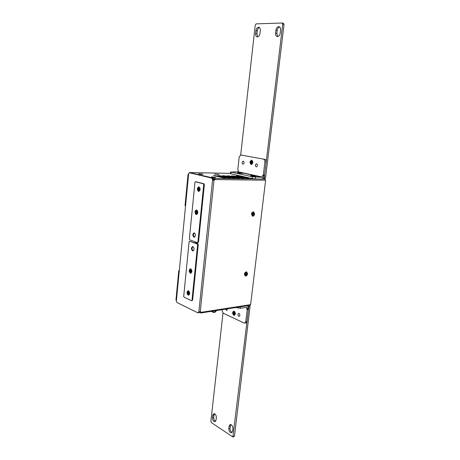 <?xml version="1.0" encoding="UTF-8"?>
<svg xmlns="http://www.w3.org/2000/svg" width="460" height="460" viewBox="0 0 460 460"><rect width="100%" height="100%" fill="white"/><g stroke="black" fill="none" stroke-linecap="round" stroke-linejoin="round"><path stroke-width="0.69" d="M231.294 424.77C232.432 425.695 232.961 427.012 232.886 428.72L232.593 431.135L231.593 432.762C229.839 432.699 228.907 431.313 228.792 428.593L229.08 426.19L230.098 424.551L231.294 424.77M214.808 413.902C215.878 414.782 216.384 416.053 216.309 417.714L216.045 420.072L215.056 421.688C213.423 421.607 212.554 420.267 212.457 417.674L212.721 415.328L213.722 413.695L214.808 413.902M249.717 305.365L250.056 306.527L234.456 436.005L234.077 436.586M248.469 305.561L248.808 306.728L232.881 436.977L211.41 422.625L210.881 421.268L222.996 313.065M232.11 432.388C230.684 431.693 229.988 430.301 230.017 428.214L230.799 424.54M215.579 421.32C214.274 420.624 213.636 419.29 213.67 417.318L214.417 413.712M188.134 295.124L188.652 295.205C190.06 293.969 190.032 292.514 188.565 290.829L188.059 290.749C186.645 291.973 186.668 293.434 188.134 295.124M187.3 292.123L188.163 292.525L188.301 291.145L188.744 291.352L188.606 292.727L189.474 293.129L189.399 293.836L188.537 293.434L188.399 294.808L187.956 294.601L188.094 293.227L187.226 292.825L187.3 292.123M188.094 293.227L189.215 293.014M187.226 292.825L188.91 292.87M189.359 293.198L188.537 293.434M188.623 292.531L188.163 292.525M187.956 294.601L188.462 294.135M198.513 191.44L198.76 191.469C200.525 190.141 200.594 188.606 198.967 186.858L198.731 186.823C196.966 188.146 196.892 189.681 198.513 191.44M197.633 188.468L198.542 188.709L198.691 187.243L199.157 187.364L199.013 188.836L199.922 189.077L199.847 189.83L198.933 189.589L198.789 191.055L198.323 190.929L198.467 189.462L197.558 189.221L197.633 188.468M198.467 189.462L199.789 189.347M197.558 189.221L199.801 189.29M199.761 189.468L198.933 189.589M199.025 189.572L199.002 188.767L198.542 188.709M252.183 214.124L252.31 213.693M245.117 274.016L245.243 273.723L247.233 274.177L246.203 274.292L246.048 275.638L245.519 275.695L245.68 274.35L244.645 274.47L244.731 273.78L245.761 273.665L245.916 272.314L246.445 272.257L246.284 273.602L247.313 273.487L247.233 274.177M185.518 206.132L185.041 205.551L188.019 174.633L188.669 173.587M185.558 205.752L185.041 205.551M185.512 205.695L188.583 174.369M176.393 300.754L175.961 299.851L178.762 270.739L179.342 270.147M176.427 300.414L179.216 270.94L178.762 270.739M211.554 176.864L215.993 177.341L211.554 176.853M256.605 163.783C257.83 164.973 257.749 166.02 256.37 166.922L256.243 166.911C255.024 165.715 255.105 164.668 256.484 163.771L256.605 163.783M251.643 160.523C253.075 161.931 252.983 163.168 251.361 164.231L251.217 164.22C249.786 162.805 249.883 161.569 251.505 160.511L251.643 160.523M241.925 173.104L237.498 172.776L241.925 173.104M255.173 176.007L250.683 175.674L255.173 176.007M264.885 159.361C265.828 159.677 266.26 160.54 266.19 161.949L264.908 161.897L263.339 175.013L262.74 175.346L262.292 177.278L252.402 176.789L231.156 172.086L238.13 171.793L238.24 170.073L237.791 169.533L239.194 156.946L240.752 155.008L264.885 159.361L240.896 155.02M262.74 175.346L264.023 175.375L263.724 177.123L262.079 179.043L255.432 178.946L252.195 178.572L230.972 173.811L230.437 173.598L230.621 171.89M266.19 161.949L264.621 175.036L263.339 175.013M264.448 175.036L264.023 175.375M262.602 175.783L263.885 175.812M264.908 161.897C264.977 160.488 264.546 159.626 263.603 159.309M251.177 164.548L251.35 164.565C253.264 163.306 253.374 161.845 251.683 160.183L251.522 160.166C249.602 161.414 249.487 162.874 251.177 164.548M250.286 161.776L251.229 161.96L251.39 160.563L251.873 160.655L251.712 162.058L252.661 162.242L252.574 162.961L251.631 162.771L251.465 164.168L250.982 164.07L251.148 162.673L250.205 162.489L250.286 161.776M251.148 162.673L252.62 162.581L250.205 162.489M252.609 162.662L251.631 162.771M251.712 162.041L251.229 161.96M251.39 160.563L251.827 161.08M250.982 164.07L251.534 163.599M254.667 213.975L253.65 211.887C252.511 211.795 251.769 212.526 251.43 214.078L252.436 216.16C253.581 216.257 254.328 215.527 254.667 213.975M252.58 215.786L252.741 214.394L251.7 214.429L251.787 213.71L252.827 213.676L252.994 212.278L253.523 212.261L253.362 213.658L254.397 213.624L254.311 214.337L253.276 214.371L253.109 215.769L252.58 215.786M253.276 214.371L252.252 213.98M253.109 215.769L252.661 215.09M253.523 212.261L252.948 212.675M252.839 213.589L253.362 213.658M251.764 213.929L252.741 214.394M254.311 214.337L252.275 213.911M197.231 244.013L197.61 244.892L191.992 300.23L191.486 300.714L184.069 297.171L183.712 296.292L189.094 241.747L189.6 241.207L197.231 244.013L197.857 243.967L197.576 242.627M195.586 241.989L195.12 242.96M196.265 243.38L196.374 242.276M196.834 242.443L196.719 243.553M196.73 243.466L196.443 243.449M233.766 315.255L234.358 315.341C235.721 314.186 235.675 312.834 234.22 311.288L233.64 311.207C232.271 312.351 232.317 313.703 233.766 315.255M232.938 312.443L233.806 312.846L233.956 311.575L234.404 311.782L234.255 313.053L235.129 313.455L235.054 314.111L234.18 313.703L234.031 314.973L233.588 314.766L233.732 313.496L232.863 313.093L232.938 312.443M233.732 313.496L234.732 313.272M232.863 313.093L234.427 313.134M235.037 313.415L234.18 313.703M234.278 312.84L233.806 312.846M233.956 311.575L234.381 311.972M233.588 314.766L234.117 314.26M227.453 308.838L226.797 310.615L225.607 309.126M195.678 214.187L196.512 214.567C197.99 213.733 198.208 212.324 197.173 210.346L196.351 209.967C194.873 210.795 194.649 212.204 195.678 214.187M195.575 210.939L196.351 211.744L196.828 210.513L197.225 210.927L196.748 212.163L197.524 212.974L197.282 213.607L196.5 212.79L196.023 214.021L195.626 213.607L196.104 212.376L195.327 211.565L195.575 210.939M196.104 212.376L196.909 212.33M195.327 211.565L196.817 211.98M197.219 212.652L196.5 212.79M196.88 211.813L196.351 211.744M195.626 213.607L196.351 213.181M214.826 174.058L219 174.622L214.826 174.058M217.936 174.352L215.038 174.139L217.936 174.352M239.068 313.45C240.12 314.559 240.149 315.525 239.171 316.353L238.734 316.296C237.688 315.18 237.659 314.214 238.642 313.392L239.068 313.45M190.331 273.194L190.791 273.263C192.274 272.01 192.263 270.532 190.762 268.841L190.314 268.772C188.824 270.014 188.83 271.492 190.331 273.194M189.486 270.198L190.359 270.566L190.498 269.169L190.946 269.359L190.808 270.756L191.682 271.124L191.613 271.843L190.733 271.469L190.595 272.866L190.147 272.671L190.285 271.279L189.416 270.911L189.486 270.198M190.285 271.279L191.544 271.066M189.416 270.911L191.302 270.963M191.561 271.256L190.733 271.469M190.825 270.583L190.359 270.566M190.147 272.671L190.658 272.211M247.583 273.798L246.755 271.94C245.559 271.779 244.766 272.521 244.375 274.16L245.197 276.011C246.393 276.172 247.192 275.436 247.583 273.798M246.203 274.292L245.209 273.827M246.048 275.638L245.611 274.936M246.445 272.257L245.881 272.613M245.778 273.493L246.284 273.602M244.726 273.78L245.68 274.35M196.207 214.435C194.689 212.761 194.735 211.307 196.351 210.065L196.644 210.099C198.168 211.761 198.122 213.221 196.512 214.475L196.207 214.435M198.519 191.343C196.966 189.658 197.035 188.186 198.731 186.921L198.961 186.95C200.52 188.629 200.451 190.101 198.76 191.377L198.519 191.343M194.586 237.164L194.557 237.153C193.16 235.796 193.091 234.381 194.344 232.915M193.93 237.193C192.441 235.537 192.47 234.1 194.011 232.875L194.356 232.921C195.851 234.571 195.828 236.009 194.287 237.245L193.93 237.193M194.954 182.396L195.477 181.775L196.104 181.78L203.97 183.776L204.361 184.638L198.524 242.046L197.374 242.638L189.733 239.85L189.365 238.987L194.954 182.396M195.477 181.775L203.337 183.776L203.728 184.632L197.898 242.086L198.524 242.046M197.898 242.086L197.374 242.638M203.728 184.632L204.361 184.638M203.337 183.776L203.97 183.776M243.277 161.138C244.45 162.305 244.375 163.329 243.052 164.214L242.932 164.197C241.764 163.03 241.839 162.006 243.162 161.126L243.277 161.138M216.528 310.54C215.59 312.127 214.486 312.719 213.221 312.317L212.273 311.202M257.79 36.811L256.904 33.856L257.238 30.872C257.531 29.095 258.267 27.991 259.457 27.548M257.41 36.869L257.1 36.834C255.996 36.455 255.501 35.368 255.611 33.58L255.944 30.596C256.392 28.319 257.358 27.203 258.853 27.249C259.946 27.64 260.429 28.721 260.32 30.498L259.975 33.505C259.612 35.529 258.756 36.651 257.41 36.869M277.811 36.581L276.851 33.511L277.219 30.435C277.541 28.554 278.352 27.404 279.651 26.979M277.466 36.622L277.115 36.587C275.948 36.179 275.431 35.063 275.551 33.229L275.919 30.141C276.402 27.778 277.449 26.622 279.053 26.686C280.197 27.1 280.709 28.221 280.589 30.038L280.215 33.149C279.818 35.242 278.904 36.397 277.466 36.622M283.337 23.305L284.033 24.518L265.529 178.095L264.609 179.049M240.689 155.003L255.237 25.087L256.145 23.874L282.187 23.017L282.727 24.213L264.253 178.072L263.339 179.032M233.801 314.945C232.576 313.634 232.536 312.49 233.697 311.518L234.186 311.587C235.416 312.898 235.457 314.042 234.301 315.019L233.801 314.945M236.204 307.475L240.246 308.298L246.767 307.268L246.732 308.625L247.986 308.424L248.469 309.517L247.037 321.448L245.95 322.926M246.732 308.625L246.761 309.08L248.015 308.878M246.761 309.08L247.215 309.718L248.469 309.517M247.215 309.718L245.784 321.666L247.037 321.448M245.996 322.92L244.087 323.052L223.18 313.174L222.059 310.546L222.157 309.66M244.749 323.144L245.784 321.666M247.509 305.71L248.13 307.217L247.986 308.424M202.158 174.328L199.347 174.035M201.072 174.271L200.422 174.202M202.365 174.271L199.157 173.932M202.889 174.277L198.639 173.834M237.613 172.678L242.725 173.362L237.613 172.678M241.345 173.029L240.591 173.104L242.155 173.345L239.47 173.207L237.918 172.77L241.345 173.029M250.78 175.576L250.522 175.651C251.608 176.099 253.362 176.335 255.783 176.364L256.03 176.289C254.949 175.846 253.201 175.611 250.78 175.576M254.581 175.933L253.845 176.013L255.099 176.306L251.097 175.674L254.581 175.933M190.336 273.102C188.899 271.469 188.899 270.06 190.319 268.864L190.756 268.927C192.194 270.555 192.205 271.969 190.779 273.171L190.336 273.102M193.246 250.832L193.189 250.809C191.814 249.458 191.728 248.061 192.935 246.612M192.562 250.861C191.095 249.216 191.107 247.785 192.608 246.571L192.987 246.629C194.459 248.262 194.448 249.694 192.953 250.918L192.562 250.861M188.14 295.032C186.737 293.417 186.714 292.019 188.071 290.841L188.554 290.921C189.963 292.531 189.992 293.928 188.634 295.113L188.14 295.032M189.6 241.207L197.857 243.967L198.237 244.846L192.613 300.144L191.486 300.714M191.992 300.23L192.613 300.144M197.61 244.892L198.237 244.846M189.376 293.089L189.06 293.572M188.594 292.531L188.715 293.382M191.239 271.636L191.584 271.084M190.796 270.583L190.9 271.429M196.719 211.795L196.627 212.117M199.588 189.761L199.801 189.043M197.811 243.949L197.507 242.627M195.667 242.017L195.178 242.983M202.469 174.041L198.599 173.776L202.469 174.041M218.419 174.409L214.659 174.144L218.419 174.409M254.604 213.975L253.627 211.974C252.534 211.887 251.821 212.589 251.493 214.078L252.465 216.073C253.564 216.165 254.271 215.464 254.604 213.975M247.52 273.803L246.721 272.027C245.577 271.871 244.818 272.579 244.438 274.154L245.232 275.925C246.376 276.086 247.141 275.379 247.52 273.803M200.566 311.782L201.267 312.311L200.819 311.863L198.864 311.696L212.566 180.032L213.986 180.297L213.469 180.17L214.665 179.429L215.188 179.555L213.986 180.297L200.244 311.782M250.131 305.302L250.614 304.658L265.615 180.211L264.805 179.061M214.665 179.429L214.855 178.394L265.075 179.118M265.615 180.211L215.188 179.555L214.855 178.394L189.451 172.558L230.46 173.374M235.56 177.796L232.869 177.56L235.537 177.991M234.031 177.882L234.065 177.583M233.277 177.272L230.592 177.037L233.255 177.462M231.754 177.359L231.788 177.054M231.006 176.749L228.332 176.519L230.983 176.939M229.494 176.835L229.523 176.536M228.758 176.232L226.09 176.002L228.735 176.421M227.251 176.318L227.28 176.019M240.068 177.865L237.4 177.635L240.045 178.06M238.544 177.951L238.579 177.652M237.78 177.347L235.117 177.111L237.757 177.537M236.262 177.428L236.296 177.129M235.508 176.83L232.852 176.594L235.486 177.014M233.996 176.91L234.031 176.617M233.249 176.312L230.604 176.082L233.231 176.502M231.748 176.393L231.782 176.099M238.976 178.095L236.29 177.859L238.953 178.29M237.44 178.181L237.475 177.876M236.676 177.571L234.002 177.336L236.653 177.761M235.152 177.652L235.186 177.353M234.399 177.048L231.731 176.812L234.376 177.238M232.881 177.134L232.915 176.835M232.133 176.531L229.477 176.295L232.116 176.72M230.627 176.617L230.661 176.318M229.891 176.019L227.24 175.783L229.873 176.203M228.39 176.099L228.424 175.806M244.524 177.939L241.874 177.704L244.501 178.129M243.001 178.02L243.035 177.721M242.23 177.416L239.585 177.186L242.207 177.606M240.718 177.497L240.752 177.203M239.953 176.905L237.32 176.669L239.93 177.089M238.447 176.979L238.481 176.692M237.693 176.393L235.066 176.163L237.67 176.577M236.198 176.467L236.227 176.18M243.455 178.164L240.793 177.928L243.432 178.359M241.931 178.244L241.966 177.951M241.155 177.64L238.498 177.41L241.132 177.83M239.637 177.721L239.671 177.428M234.439 178.026L231.731 177.79L234.416 178.221M232.898 178.112L232.933 177.807M232.145 177.497L229.448 177.261L232.122 177.692M230.615 177.583L230.65 177.284M229.868 176.973L227.183 176.738L229.85 177.163M228.35 177.06L228.378 176.761M227.614 176.456L224.934 176.22L227.591 176.64M226.096 176.542L226.13 176.237M225.371 175.939L222.703 175.703L225.354 176.123M223.865 176.025L223.899 175.726M238.872 177.123L236.227 176.893L238.849 177.313M237.36 177.203L237.394 176.91M236.607 176.605L233.967 176.375L236.584 176.795M235.106 176.686L235.135 176.398M234.358 176.099L231.725 175.864L234.335 176.283M232.863 176.174L232.898 175.887M248.923 178.008L246.295 177.773L248.9 178.198M247.411 178.083L247.445 177.796M246.629 177.491L244.001 177.261L246.606 177.675M245.122 177.566L245.151 177.278M244.346 176.979L241.73 176.749L244.323 177.163M242.845 177.054L242.88 176.767M242.086 176.467L239.476 176.237L242.064 176.651M247.888 178.233L245.243 178.003L247.865 178.422M246.364 178.313L246.399 178.02M245.582 177.709L242.943 177.48L245.559 177.899M244.07 177.79L244.099 177.497M243.294 177.198L240.666 176.968L243.271 177.382M241.787 177.272L241.822 176.985M241.023 176.686L238.406 176.456L241.005 176.87M239.528 176.761L239.562 176.473M238.774 176.174L236.158 175.944L238.751 176.358M237.285 176.255L237.314 175.967M231 177.727L228.292 177.491L230.977 177.922M229.465 177.813L229.494 177.508M228.718 177.198L226.015 176.962L228.695 177.393M227.188 177.284L227.223 176.979M226.452 176.674L223.761 176.439L226.435 176.864M224.934 176.761L224.969 176.456M224.21 176.157L221.524 175.921L224.187 176.341M222.697 176.243L222.726 175.939M229.845 177.957L227.119 177.715L229.822 178.152M228.304 178.049L228.338 177.738M227.556 177.422L224.842 177.186L227.533 177.617M226.021 177.514L226.055 177.209M225.285 176.899L222.582 176.663L225.268 177.089M223.761 176.985L223.79 176.68M223.031 176.375L220.334 176.14L223.014 176.565M221.513 176.462L221.547 176.157M220.8 175.858L218.109 175.622L220.777 176.042M219.288 175.944L219.322 175.639M226.383 177.652L223.652 177.416L226.36 177.847M224.842 177.744L224.877 177.433M224.106 177.123L221.386 176.887L224.083 177.318M222.571 177.215L222.605 176.905M221.846 176.594L219.132 176.358L221.823 176.789M220.317 176.686L220.351 176.381M219.604 176.077L216.901 175.835L219.581 176.266M218.086 176.163L218.12 175.858M225.199 177.882L222.456 177.646L225.176 178.083M223.652 177.98L223.681 177.663M222.916 177.353L220.179 177.111L222.893 177.548M221.375 177.445L221.409 177.129M220.65 176.818L217.919 176.583L220.627 177.014M219.115 176.916L219.15 176.6M218.402 176.295L215.683 176.059L218.379 176.485M216.878 176.387L216.907 176.077M216.171 175.772L213.463 175.536L216.148 175.961M214.653 175.864L214.688 175.559M212.635 178.882L214.768 179.21M213.204 180.044L212.623 178.187L211.985 178.181L212.566 180.032L213.469 180.17M196.633 212.347L196.759 212.744M211.985 178.181L189.457 172.77L188.646 173.765L176.358 301.087L176.916 302.484L197.995 312.886L198.864 311.696M212.623 178.187L189.899 172.782M199.077 311.759L198.617 312.794L197.995 312.886M250.148 305.302L200.968 312.967L200.778 312.075M200.968 312.967L201.267 312.311L250.614 304.658M200.819 312.144L200.008 311.822M200.767 312.915L198.68 312.432M215.171 177.428L212.342 177.129M214.239 177.382L213.262 177.278M215.406 177.37L212.129 177.014M214.159 179.952L213.009 179.837M212.802 179.475L214.504 179.647M215.947 177.376L211.594 176.91M248.808 306.728L250.056 306.527M233.237 436.402L234.456 436.005M212.457 417.674L213.67 417.318M212.721 415.328L213.934 414.978M228.792 428.593L230.017 428.214M229.08 426.19L230.299 425.816M188.496 174.748L188.019 174.633M176.41 300.07L175.961 299.851M262.292 177.278L237.981 171.959M231.156 172.086L230.972 173.811M252.402 176.789L252.195 178.572M255.639 177.163L255.432 178.946M262.447 177.1L238.13 171.793M213.158 311.063L214.711 310.822M216.183 310.592C214.831 312.357 213.647 312.541 212.629 311.15M255.611 33.58L256.904 33.856M275.551 33.229L276.851 33.511M264.253 178.072L265.529 178.095M282.727 24.213L284.033 24.518M275.919 30.141L277.219 30.435M255.944 30.596L257.238 30.872M240.246 308.298L240.425 306.814M237.147 307.901L237.216 307.315M190.089 172.787L189.457 172.77M232.881 436.977L234.105 436.58M242.023 155.066L240.752 155.008M211.232 311.362L213.221 312.317M263.453 179.043L264.73 179.061M282.187 23.017L283.486 23.322M189.992 172.776L189.359 172.759"/></g></svg>
